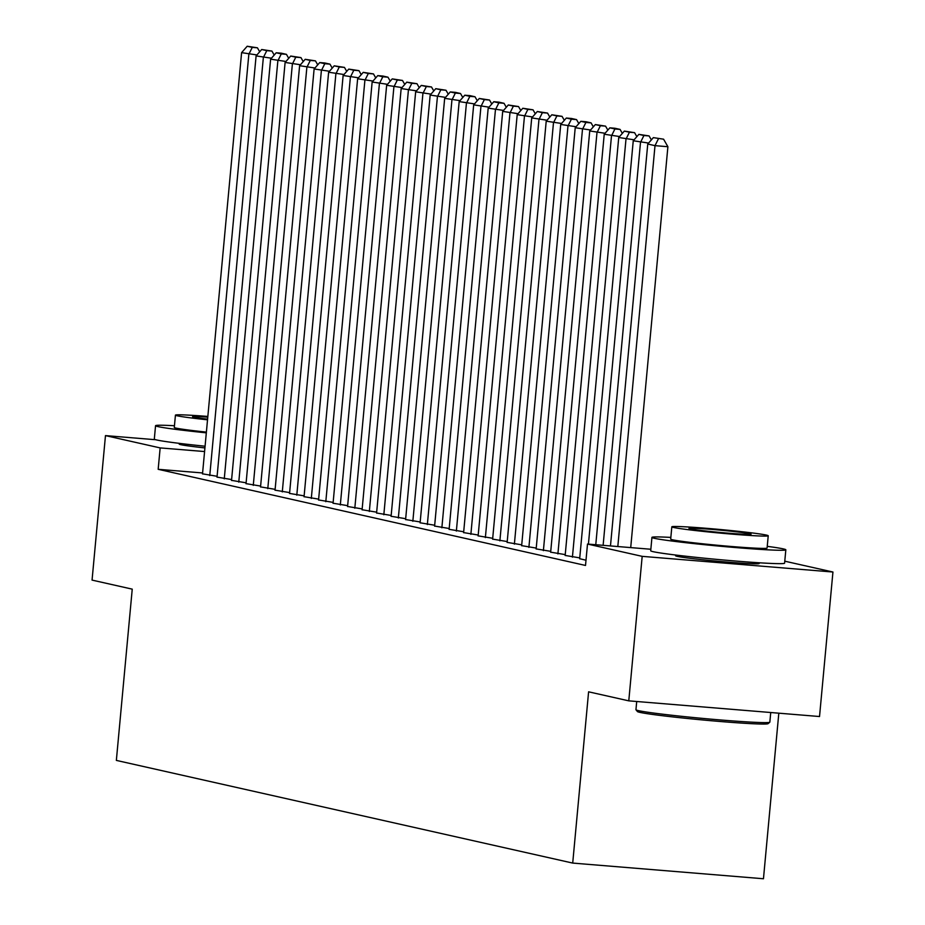 <?xml version="1.0" encoding="UTF-8"?>
<svg xmlns="http://www.w3.org/2000/svg" width="925" height="925" viewBox="0 0 925 925"><rect width="100%" height="100%" fill="white"/><g stroke="black" fill="none" stroke-linecap="round" stroke-linejoin="round"><path stroke-width="1.39" d="M755.447 562.539A41.949 1.549 -174.7 0 1 757.61 562.955A41.949 1.549 -174.7 0 1 759.171 563.533A41.949 1.549 -174.7 0 1 723.038 561.718A41.949 1.549 -174.7 0 1 677.181 556.353A41.949 1.549 -174.7 0 1 675.62 555.775A41.949 1.549 -174.7 0 1 679.459 555.486M204.922 447.92A41.949 1.549 -174.7 0 1 180.791 444.671A41.949 1.549 -174.7 0 1 179.23 444.104A41.949 1.549 -174.7 0 1 183.069 443.803M784.77 561.186L832.939 572.02L642.181 556.353L587.502 544.05L650.842 549.253M642.181 556.353L628.78 700.849L819.527 716.528L832.939 572.02M778.815 713.187L763.46 878.75L572.714 863.083L116.353 760.408L132.24 589.144L92.061 580.102L105.473 435.606L155.689 439.733M565.163 555.439L579.744 557.879M536.153 548.907L550.733 551.346M507.143 542.385L521.723 544.825M478.132 535.852L492.713 538.292M449.122 529.331L463.703 531.771M420.112 522.798L434.692 525.238M391.09 516.277L405.682 518.717M362.08 509.744L376.66 512.184M333.069 503.223L347.65 505.663M304.059 496.69L318.639 499.13M275.049 490.169L289.629 492.609M246.038 483.636L260.619 486.076M217.028 477.115L231.608 479.555M202.598 472.964L158.175 469.31L585.513 565.452L587.502 544.05M202.517 473.843L217.097 476.294M231.528 480.376L246.108 482.815M260.538 486.897L275.13 489.348M289.56 493.43L304.14 495.869M318.57 499.951L333.15 502.402M347.58 506.484L362.161 508.923M376.591 513.005L391.171 515.456M405.601 519.538L420.181 521.977M434.611 526.059L449.192 528.51M463.622 532.592L478.202 535.032M492.632 539.113L507.212 541.564M521.642 545.646L536.234 548.086M550.664 552.167L565.244 554.618M579.674 558.7L585.999 560.226M158.175 469.31L160.152 447.908L105.473 435.606M628.78 700.849L588.601 691.819L572.714 863.083M204.587 451.55L160.152 447.908M202.506 473.947L241.598 52.644L256.942 54.945M209.767 475.577L248.848 54.274L252.271 47.395L257.428 47.811L247.195 46.25L252.271 47.395M247.195 46.25L241.598 52.644M259.705 51.788L257.428 47.811M217.017 477.219L256.098 55.905L271.453 58.206M224.266 478.849L263.347 57.535L266.782 50.655L271.927 51.083L261.694 49.511L266.782 50.655M261.694 49.511L256.098 55.905M274.205 55.061L271.927 51.083M231.528 480.48L270.609 59.177L285.952 61.466M238.777 482.11L277.858 60.807L281.281 53.916L286.438 54.344L281.362 53.199L276.205 52.771L281.281 53.916M276.205 52.771L270.609 59.177M288.716 58.321L286.438 54.344M174.455 425.731A67.236 2.486 5.3 0 0 155.55 425.708A67.236 2.486 5.3 0 0 158.059 426.622A67.236 2.486 5.3 0 0 206.321 432.842M155.55 425.708L154.313 439.086A67.236 2.486 5.3 0 0 156.811 439.999A67.236 2.486 5.3 0 0 205.084 446.22M206.391 432.114A48.412 1.792 -174.7 0 1 176.097 428.102A48.412 1.792 -174.7 0 1 174.293 427.442L175.438 415.14A48.412 1.792 5.3 0 0 177.242 415.799A48.412 1.792 5.3 0 0 207.535 419.811M207.778 417.14A31.196 1.156 5.3 0 0 192.573 416.724A31.196 1.156 5.3 0 0 193.741 417.152A31.196 1.156 5.3 0 0 207.593 419.118M207.847 416.447A48.412 1.792 5.3 0 0 175.438 415.14M769.785 722.228L768.039 723.685A65.617 2.428 -174.7 0 1 710.377 720.656A65.617 2.428 -174.7 0 1 639.857 712.366A65.617 2.428 -174.7 0 1 637.452 711.568L635.995 709.81A67.236 2.486 5.3 0 0 638.458 710.631A67.236 2.486 5.3 0 0 710.712 719.13A67.236 2.486 5.3 0 0 769.785 722.228A67.236 2.486 5.3 0 0 769.843 722.136L770.733 712.516M670.845 537.413A67.236 2.486 5.3 0 0 651.94 537.39A67.236 2.486 5.3 0 0 654.438 538.304A67.236 2.486 5.3 0 0 727.929 546.906A67.236 2.486 5.3 0 0 785.834 549.808A67.236 2.486 5.3 0 0 783.325 548.895A67.236 2.486 5.3 0 0 767.241 546.351M651.94 537.39L650.703 550.768A67.236 2.486 5.3 0 0 653.2 551.682A67.236 2.486 5.3 0 0 726.68 560.284A67.236 2.486 5.3 0 0 784.585 563.186L785.834 549.808M768.224 535.76L767.091 548.062A48.412 1.792 -174.7 0 1 725.397 545.981A48.412 1.792 -174.7 0 1 672.487 539.784A48.412 1.792 -174.7 0 1 670.683 539.125L671.827 526.811A48.412 1.792 5.3 0 0 673.631 527.47A48.412 1.792 5.3 0 0 726.541 533.667A48.412 1.792 5.3 0 0 768.224 535.76A48.412 1.792 5.3 0 0 766.432 535.101A48.412 1.792 5.3 0 0 713.522 528.903A48.412 1.792 5.3 0 0 671.827 526.811M749.932 533.748A31.196 1.156 5.3 0 0 715.834 529.748A31.196 1.156 5.3 0 0 688.963 528.406A31.196 1.156 5.3 0 0 690.131 528.834A31.196 1.156 5.3 0 0 724.217 532.823A31.196 1.156 5.3 0 0 751.088 534.164A31.196 1.156 5.3 0 0 749.932 533.748M636.712 701.508L635.949 709.718A67.236 2.486 5.3 0 0 635.995 709.81M246.027 483.74L285.108 62.438L300.463 64.738M253.277 485.371L292.369 64.068L295.792 57.188L300.949 57.604L290.716 56.043L295.792 57.188M290.716 56.043L285.108 62.438M303.227 61.582L300.949 57.604M260.538 487.001L299.619 65.698L314.974 67.999M267.787 488.631L306.869 67.328L310.291 60.449L315.448 60.865L305.215 59.304L310.291 60.449M305.215 59.304L299.619 65.698M317.726 64.843L315.448 60.865M275.037 490.273L314.118 68.959L329.473 71.26M282.287 491.903L321.38 70.589L324.802 63.709L329.959 64.137L324.883 62.992L319.726 62.565L324.802 63.709M319.726 62.565L314.118 68.959M332.237 68.115L329.959 64.137M289.548 493.534L328.629 72.231L343.984 74.52M296.798 495.164L335.879 73.861L339.302 66.97L344.458 67.398L334.226 65.825L339.302 66.97M334.226 65.825L328.629 72.231M346.736 71.375L344.458 67.398M304.047 496.794L343.129 75.492L358.484 77.793M311.309 498.425L350.39 77.122L353.812 70.242L358.969 70.658L348.737 69.097L353.812 70.242M348.737 69.097L343.129 75.492M361.247 74.636L358.969 70.658M318.558 500.055L357.64 78.752L372.995 81.053M325.808 501.685L364.889 80.382L368.312 73.503L373.469 73.919L363.236 72.358L368.312 73.503M363.236 72.358L357.64 78.752M375.747 77.897L373.469 73.919M333.058 503.327L372.151 82.013L387.494 84.314M340.319 504.958L379.4 83.643L382.823 76.763L387.98 77.191L382.904 76.047L377.747 75.619L382.823 76.763M377.747 75.619L372.151 82.013M390.257 81.169L387.98 77.191M347.569 506.588L386.65 85.285L402.005 87.574M354.818 508.218L393.9 86.915L397.334 80.024L402.479 80.452L392.246 78.879L397.334 80.024M392.246 78.879L386.65 85.285M404.757 84.429L402.479 80.452M362.08 509.848L401.161 88.546L416.504 90.847M369.329 511.479L408.411 90.176L411.833 83.296L416.99 83.713L406.757 82.152L411.833 83.296M406.757 82.152L401.161 88.546M419.268 87.69L416.99 83.713M376.579 513.109L415.66 91.806L431.015 94.107M383.829 514.739L422.922 93.437L426.344 86.557L431.501 86.973L421.268 85.412L426.344 86.557M421.268 85.412L415.66 91.806M433.779 90.951L431.501 86.973M391.09 516.381L430.171 95.067L445.526 97.368M398.34 518.012L437.421 96.697L440.843 89.818L446 90.245L435.767 88.673L440.843 89.818M435.767 88.673L430.171 95.067M448.278 94.223L446 90.245M405.589 519.642L444.671 98.339L460.026 100.628M412.839 521.272L451.932 99.969L455.354 93.078L460.511 93.506L455.435 92.361L450.278 91.933L455.354 93.078M450.278 91.933L444.671 98.339M462.789 97.483L460.511 93.506M420.1 522.903L459.182 101.6L474.537 103.901M427.35 524.533L466.431 103.23L469.854 96.35L475.011 96.767L469.935 95.622L464.778 95.206L469.854 96.35M464.778 95.206L459.182 101.6M477.288 100.744L475.011 96.767M434.6 526.163L473.681 104.86L489.036 107.161M441.861 527.793L480.942 106.491L484.365 99.611L489.522 100.027L479.289 98.466L484.365 99.611M479.289 98.466L473.681 104.86M491.799 104.005L489.522 100.027M449.111 529.435L488.192 108.121L503.547 110.422M456.36 531.066L495.442 109.751L498.864 102.872L504.021 103.299L498.945 102.155L493.788 101.727L498.864 102.872M493.788 101.727L488.192 108.121M506.299 107.277L504.021 103.299M463.61 532.696L502.703 111.393L518.046 113.682M470.871 534.326L509.953 113.023L513.375 106.132L518.532 106.56L508.299 104.987L513.375 106.132M508.299 104.987L502.703 111.393M520.81 110.537L518.532 106.56M478.121 535.957L517.202 114.654L532.557 116.955M485.371 537.587L524.452 116.284L527.886 109.404L533.031 109.821L522.798 108.26L527.886 109.404M522.798 108.26L517.202 114.654M535.309 113.798L533.031 109.821M492.62 539.217L531.713 117.914L547.057 120.215M499.882 540.847L538.963 119.545L542.385 112.665L547.542 113.081L537.309 111.52L542.385 112.665M537.309 111.52L531.713 117.914M549.82 117.059L547.542 113.081M507.131 542.489L546.212 121.175L561.567 123.476M514.381 544.12L553.474 122.805L556.896 115.926L562.053 116.353L551.82 114.781L556.896 115.926M551.82 114.781L546.212 121.175M564.331 120.331L562.053 116.353M521.642 545.75L560.723 124.447L576.078 126.737M528.892 547.38L567.973 126.078L571.396 119.186L576.553 119.614L571.477 118.469L566.32 118.042L571.396 119.186M566.32 118.042L560.723 124.447M578.83 123.592L576.553 119.614M536.142 549.011L575.223 127.708L590.578 130.009M543.391 550.641L582.484 129.338L585.907 122.458L591.063 122.875L585.988 121.73L580.831 121.314L585.907 122.458M580.831 121.314L575.223 127.708M593.341 126.852L591.063 122.875M550.653 552.271L589.734 130.968L605.089 133.269M557.902 553.902L596.983 132.599L600.406 125.719L605.563 126.135L595.33 124.574L600.406 125.719M595.33 124.574L589.734 130.968M607.841 130.113L605.563 126.135M565.152 555.543L604.233 134.229L619.588 136.53M572.413 557.174L611.494 135.859L614.917 128.98L620.074 129.407L614.998 128.263L609.841 127.835L614.917 128.98M609.841 127.835L604.233 134.229M622.352 133.385L620.074 129.407M579.663 558.804L618.744 137.501L634.099 139.791M588.427 544.12L625.994 139.132L629.416 132.24L634.573 132.668L624.34 131.096L629.416 132.24M624.34 131.096L618.744 137.501M636.851 136.646L634.573 132.668M595.769 544.732L633.255 140.762L648.598 143.063M603.123 545.334L640.505 142.392L643.927 135.513L649.084 135.929L638.851 134.368L643.927 135.513M638.851 134.368L633.255 140.762M651.362 139.906L649.084 135.929M610.477 545.935L647.754 144.023L655.004 145.653L667.896 146.717L663.583 139.189L653.351 137.628L663.583 139.189M630.711 547.6L667.896 146.717M617.819 546.536L655.004 145.653L658.438 138.773M653.351 137.628L647.754 144.023M184.642 443.988L184.526 445.353M753.875 562.423L753.748 563.788M681.031 555.671L680.904 557.035"/></g></svg>
